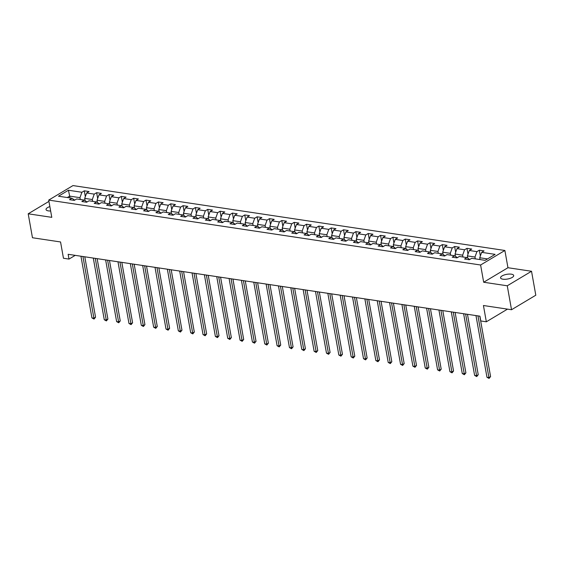 <?xml version="1.0" encoding="UTF-8"?>
<svg xmlns="http://www.w3.org/2000/svg" width="564" height="564" viewBox="0 0 564 564"><rect width="100%" height="100%" fill="white"/><g stroke="black" fill="none" stroke-linecap="round" stroke-linejoin="round"><path stroke-width="0.85" d="M49.865 206.6A6.669 2.39 -10.1 0 0 46.036 209.547A6.669 2.39 -10.1 0 0 48.405 210.894A6.669 2.39 -10.1 0 0 50.647 210.992M502.933 279.194A6.669 2.39 -10.1 0 0 510.117 278.376A6.669 2.39 -10.1 0 0 513.698 275.514A6.669 2.39 -10.1 0 0 511.329 274.174A6.669 2.39 -10.1 0 0 504.145 274.992A6.669 2.39 -10.1 0 0 500.564 277.855A6.669 2.39 -10.1 0 0 502.933 279.194M504.886 250.479L72.982 185.577L48.708 200.1L480.606 265.002L504.886 250.479L507.952 267.724L483.679 282.247L507.262 285.786L531.535 271.263L507.952 267.724M531.535 271.263L535.8 295.212L511.527 309.735L483.433 305.512L486.337 321.797L507.501 309.128M48.941 201.39L28.2 213.798L32.465 237.747L60.559 241.963L63.457 258.249L68.998 259.08L75.224 255.358M507.262 285.786L511.527 309.735M74.695 200.128L71.924 198.239L69.527 199.67L74.279 200.382L76.676 198.951L84.269 200.093L81.872 201.524L86.623 202.236L89.02 200.805L96.613 201.947L94.216 203.378L98.968 204.09L101.365 202.659L108.958 203.801L106.561 205.233L111.312 205.945L113.702 204.513L121.302 205.656L118.905 207.087L123.657 207.799L126.047 206.368L133.647 207.51L131.25 208.941L136.002 209.66L138.392 208.222L145.991 209.364L143.594 210.802L148.346 211.514L150.736 210.076L158.336 211.218L155.939 212.656L160.691 213.368L163.081 211.937L170.68 213.079L168.283 214.51L173.035 215.222L175.425 213.791L183.025 214.933L180.628 216.364L185.38 217.077L187.77 215.645L195.37 216.787L192.973 218.219L197.724 218.931L200.114 217.5L207.714 218.642L205.317 220.073L210.069 220.785L212.459 219.354L220.059 220.496L217.662 221.927L222.413 222.646L224.803 221.208L232.403 222.35L230.006 223.781L234.758 224.5L237.148 223.062L244.748 224.204L242.351 225.642L247.102 226.354L249.492 224.923L257.092 226.058L254.695 227.496L259.447 228.208L261.837 226.777L269.437 227.919L267.04 229.351L271.792 230.063L274.182 228.631L281.781 229.774L279.384 231.205L284.136 231.917L286.526 230.486L294.126 231.628L291.729 233.059L296.481 233.771L298.871 232.34L306.471 233.482L304.074 234.913L308.825 235.625L311.215 234.194L318.815 235.336L316.418 236.767L321.17 237.486L323.56 236.048L331.16 237.19L328.763 238.621L333.514 239.34L335.904 237.902L343.504 239.044L341.107 240.483L345.859 241.195L348.249 239.763L355.849 240.906L353.452 242.337L358.203 243.049L360.593 241.618L368.193 242.76L365.796 244.191L370.548 244.903L372.938 243.472L380.538 244.614L378.141 246.045L382.893 246.757L385.282 245.326L392.882 246.468L390.485 247.899L395.237 248.611L397.627 247.18L405.227 248.322L402.83 249.753L407.582 250.465L409.972 249.034L417.571 250.176L415.174 251.607L419.926 252.327L422.316 250.888L429.916 252.03L427.519 253.469L432.271 254.181L434.661 252.75L442.261 253.885L439.864 255.323L444.615 256.035L447.005 254.604L454.605 255.746L452.208 257.177L456.96 257.889L459.35 256.458L466.95 257.6L464.553 259.031L469.304 259.743L471.694 258.312L485.146 260.335L495.121 254.364L481.67 252.348L484.06 250.909L479.315 250.197L480.352 256.014M71.924 198.239L58.473 196.216L68.441 190.244L81.9 192.268L84.29 190.836L85.326 196.646M479.315 250.197L476.918 251.629L469.326 250.487L471.715 249.055L466.971 248.343L464.574 249.774L456.981 248.632L459.371 247.201L454.626 246.489L452.229 247.92L444.636 246.778L447.026 245.347L442.282 244.635L439.885 246.066L432.292 244.924L434.682 243.493L429.937 242.781L427.54 244.212L419.947 243.07L422.337 241.639L417.593 240.927L415.196 242.358L407.603 241.216L409.993 239.785L405.248 239.066L402.851 240.504L395.258 239.362L397.648 237.923L392.904 237.211L390.507 238.642L382.914 237.507L385.304 236.069L380.559 235.357L378.162 236.788L370.569 235.646L372.959 234.215L368.214 233.503L365.817 234.934L358.225 233.792L360.615 232.361L355.87 231.649L353.473 233.08L345.88 231.938L348.27 230.507L343.525 229.795L341.128 231.226L333.536 230.084L335.925 228.653L331.181 227.941L328.784 229.372L321.191 228.23L323.581 226.798L318.836 226.079L316.439 227.518L308.846 226.376L311.236 224.944L306.492 224.225L304.095 225.663L296.502 224.521L298.892 223.083L294.147 222.371L291.75 223.802L284.157 222.66L286.547 221.229L281.803 220.517L279.406 221.948L271.813 220.806L274.21 219.375L269.458 218.663L267.061 220.094L259.468 218.952L261.865 217.521L257.113 216.809L254.716 218.24L247.124 217.098L249.521 215.667L244.769 214.954L242.372 216.386L234.779 215.244L237.176 213.812L232.424 213.1L230.027 214.531L222.435 213.389L224.832 211.958L220.08 211.239L217.683 212.677L210.09 211.535L212.487 210.097L207.735 209.385L205.338 210.823L197.745 209.681L200.142 208.243L195.391 207.531L192.994 208.962L185.401 207.82L187.798 206.389L183.046 205.677L180.649 207.108L173.056 205.966L175.453 204.535L170.702 203.823L168.305 205.254L160.712 204.112L163.109 202.68L158.357 201.968L155.96 203.4L148.367 202.257L150.764 200.826L146.013 200.114L143.616 201.545L136.023 200.403L138.42 198.972L133.668 198.253L131.278 199.691L123.678 198.549L126.075 197.118L121.323 196.399L118.933 197.837L111.334 196.695L113.731 195.257L108.979 194.545L106.589 195.976L98.989 194.841L101.386 193.403L96.634 192.691L94.244 194.122L86.644 192.98L89.041 191.548L84.29 190.836M486.337 321.797L480.796 320.965L479.943 316.178L68.145 254.293L68.998 259.08M85.108 200.664L84.706 198.387L92.299 199.522L92.623 201.348M87.039 201.99L84.269 200.093M86.644 192.98L84.706 198.387M94.244 194.122L92.299 199.522M97.452 202.518L97.05 200.241L104.643 201.383L104.967 203.202M99.384 203.844L96.613 201.947M98.989 194.841L97.05 200.241M106.589 195.976L104.643 201.383M109.797 204.372L109.395 202.095L116.988 203.237L117.312 205.056M111.728 205.698L108.958 203.801M111.334 196.695L109.395 202.095M118.933 197.837L116.988 203.237M122.141 206.234L121.739 203.949L129.332 205.092L129.657 206.91M124.073 207.552L121.302 205.656M123.678 198.549L121.739 203.949M131.278 199.691L129.332 205.092M134.486 208.088L134.084 205.804L141.677 206.946L142.001 208.765M136.417 209.406L133.647 207.51M136.023 200.403L134.084 205.804M143.616 201.545L141.677 206.946M146.83 209.942L146.428 207.658L154.021 208.8L154.346 210.619M148.762 211.26L145.991 209.364M148.367 202.257L146.428 207.658M155.96 203.4L154.021 208.8M159.175 211.796L158.773 209.512L166.366 210.654L166.69 212.48M161.107 213.114L158.336 211.218M160.712 204.112L158.773 209.512M168.305 205.254L166.366 210.654M171.519 213.65L171.118 211.366L178.71 212.508L179.035 214.334M173.451 214.969L170.68 213.079M173.056 205.966L171.118 211.366M180.649 207.108L178.71 212.508M183.864 215.504L183.455 213.227L191.055 214.369L191.379 216.188M185.796 216.83L183.025 214.933M185.401 207.82L183.455 213.227M192.994 208.962L191.055 214.369M196.209 217.359L195.8 215.081L203.4 216.223L203.724 218.042M198.14 218.684L195.37 216.787M197.745 209.681L195.8 215.081M205.338 210.823L203.4 216.223M208.553 219.213L208.144 216.936L215.744 218.078L216.068 219.897M210.485 220.538L207.714 218.642M210.09 211.535L208.144 216.936M217.683 212.677L215.744 218.078M220.898 221.074L220.489 218.79L228.089 219.932L228.413 221.751M222.829 222.392L220.059 220.496M222.435 213.389L220.489 218.79M230.027 214.531L228.089 219.932M233.242 222.928L232.833 220.644L240.433 221.786L240.757 223.605M235.174 224.246L232.403 222.35M234.779 215.244L232.833 220.644M242.372 216.386L240.433 221.786M245.587 224.782L245.178 222.498L252.778 223.64L253.102 225.459M247.518 226.101L244.748 224.204M247.124 217.098L245.178 222.498M254.716 218.24L252.778 223.64M257.931 226.636L257.522 224.352L265.122 225.494L265.447 227.32M259.863 227.955L257.092 226.058M259.468 218.952L257.522 224.352M267.061 220.094L265.122 225.494M270.276 228.49L269.867 226.213L277.467 227.348L277.791 229.174M272.208 229.809L269.437 227.919M271.813 220.806L269.867 226.213M279.406 221.948L277.467 227.348M282.62 230.345L282.212 228.067L289.811 229.21L290.136 231.028M284.552 231.67L281.781 229.774M284.157 222.66L282.212 228.067M291.75 223.802L289.811 229.21M294.965 232.199L294.556 229.922L302.156 231.064L302.48 232.883M296.897 233.524L294.126 231.628M296.502 224.521L294.556 229.922M304.095 225.663L302.156 231.064M307.309 234.053L306.901 231.776L314.5 232.918L314.825 234.737M309.241 235.378L306.471 233.482M308.846 226.376L306.901 231.776M316.439 227.518L314.5 232.918M319.654 235.914L319.245 233.63L326.845 234.772L327.169 236.591M321.586 237.232L318.815 235.336M321.191 228.23L319.245 233.63M328.784 229.372L326.845 234.772M331.999 237.768L331.59 235.484L339.19 236.626L339.514 238.445M333.93 239.087L331.16 237.19M333.536 230.084L331.59 235.484M341.128 231.226L339.19 236.626M344.343 239.622L343.934 237.338L351.534 238.48L351.858 240.299M346.275 240.941L343.504 239.044M345.88 231.938L343.934 237.338M353.473 233.08L351.534 238.48M356.688 241.477L356.279 239.192L363.879 240.334L364.203 242.16M358.619 242.795L355.849 240.906M358.225 233.792L356.279 239.192M365.817 234.934L363.879 240.334M369.032 243.331L368.623 241.054L376.223 242.196L376.548 244.015M370.964 244.656L368.193 242.76M370.569 235.646L368.623 241.054M378.162 236.788L376.223 242.196M381.377 245.185L380.968 242.908L388.568 244.05L388.892 245.869M383.309 246.51L380.538 244.614M382.914 237.507L380.968 242.908M390.507 238.642L388.568 244.05M393.721 247.039L393.312 244.762L400.912 245.904L401.237 247.723M395.653 248.364L392.882 246.468M395.258 239.362L393.312 244.762M402.851 240.504L400.912 245.904M406.066 248.9L405.657 246.616L413.257 247.758L413.581 249.577M407.998 250.219L405.227 248.322M407.603 241.216L405.657 246.616M415.196 242.358L413.257 247.758M418.41 250.754L418.002 248.47L425.601 249.612L425.926 251.431M420.342 252.073L417.571 250.176M419.947 243.07L418.002 248.47M427.54 244.212L425.601 249.612M430.755 252.609L430.346 250.324L437.946 251.466L438.27 253.285M432.687 253.927L429.916 252.03M432.292 244.924L430.346 250.324M439.885 246.066L437.946 251.466M443.1 254.463L442.691 252.178L450.291 253.321L450.615 255.147M445.031 255.781L442.261 253.885M444.636 246.778L442.691 252.178M452.229 247.92L450.291 253.321M455.444 256.317L455.035 254.04L462.635 255.175L462.959 257.001M457.376 257.635L454.605 255.746M456.981 248.632L455.035 254.04M464.574 249.774L462.635 255.175M467.789 258.171L467.38 255.894L474.98 257.036L475.304 258.855M469.72 259.496L466.95 257.6M469.326 250.487L467.38 255.894M476.918 251.629L474.98 257.036M480.049 259.567L479.724 257.748L487.515 258.918M481.67 252.348L479.724 257.748M483.679 282.247L480.606 265.002M28.2 213.798L51.782 217.344L48.708 200.1M69.992 197.943L69.668 196.124L67.299 197.541M80.278 199.494L79.954 197.668L69.668 196.124L68.441 190.244M81.9 192.268L79.954 197.668M466.971 248.343L468.007 254.152M454.626 246.489L455.663 252.298M442.282 244.635L443.318 250.444M429.937 242.781L430.974 248.59M417.593 240.927L418.629 246.736M405.248 239.066L406.284 244.882M392.904 237.211L393.94 243.028M380.559 235.357L381.595 241.173M368.214 233.503L369.251 239.312M355.87 231.649L356.906 237.458M343.525 229.795L344.562 235.604M331.181 227.941L332.217 233.75M318.836 226.079L319.873 231.896M306.492 224.225L307.528 230.041M294.147 222.371L295.183 228.187M281.803 220.517L282.839 226.333M269.458 218.663L270.494 224.472M257.113 216.809L258.15 222.618M244.769 214.954L245.805 220.764M232.424 213.1L233.461 218.91M220.08 211.239L221.116 217.055M207.735 209.385L208.772 215.201M195.391 207.531L196.427 213.347M183.046 205.677L184.083 211.486M170.702 203.823L171.738 209.632M158.357 201.968L159.393 207.778M146.013 200.114L147.049 205.923M133.668 198.253L134.704 204.069M121.323 196.399L122.36 202.215M108.979 194.545L110.015 200.361M96.634 192.691L97.671 198.507M477.955 315.875L488.939 377.563L486.965 377.267L475.974 315.579M479.816 316.157L490.581 376.583L488.939 377.563L489.058 378.423L486.965 377.267M490.581 376.583L489.058 378.423M465.61 314.021L476.594 375.709L474.62 375.412L463.629 313.725M467.471 314.303L478.237 374.729L476.594 375.709L476.714 376.569L474.62 375.412M478.237 374.729L476.714 376.569M453.266 312.167L464.25 373.854L462.276 373.551L451.285 311.871M455.127 312.449L465.892 372.867L464.25 373.854L464.369 374.715L462.276 373.551M465.892 372.867L464.369 374.715M440.921 310.313L451.905 372L449.931 371.697L438.94 310.017M442.782 310.595L453.548 371.013L451.905 372L452.025 372.86L449.931 371.697M453.548 371.013L452.025 372.86M428.577 308.459L439.56 370.139L437.586 369.843L426.596 308.156M430.438 308.734L441.203 369.159L439.56 370.139L439.68 371.006L437.586 369.843M441.203 369.159L439.68 371.006M416.232 306.597L427.216 368.285L425.242 367.989L414.251 306.301M418.093 306.879L428.859 367.305L427.216 368.285L427.336 369.145L425.242 367.989M428.859 367.305L427.336 369.145M403.887 304.743L414.871 366.431L412.897 366.135L401.906 304.447M405.749 305.025L416.514 365.451L414.871 366.431L414.991 367.291L412.897 366.135M416.514 365.451L414.991 367.291M391.543 302.889L402.527 364.577L400.553 364.281L389.562 302.593M393.404 303.171L404.169 363.597L402.527 364.577L402.647 365.437L400.553 364.281M404.169 363.597L402.647 365.437M379.198 301.035L390.182 362.722L388.208 362.426L377.217 300.739M381.06 301.317L391.825 361.743L390.182 362.722L390.302 363.583L388.208 362.426M391.825 361.743L390.302 363.583M366.854 299.181L377.838 360.868L375.864 360.572L364.873 298.885M368.715 299.463L379.48 359.888L377.838 360.868L377.958 361.728L375.864 360.572M379.48 359.888L377.958 361.728M354.509 297.327L365.493 359.014L363.519 358.711L352.528 297.031M356.37 297.609L367.136 358.027L365.493 359.014L365.613 359.874L363.519 358.711M367.136 358.027L365.613 359.874M342.165 295.473L353.149 357.153L351.175 356.857L340.184 295.176M344.026 295.748L354.791 356.173L353.149 357.153L353.268 358.02L351.175 356.857M354.791 356.173L353.268 358.02M329.82 293.618L340.804 355.299L338.83 355.003L327.839 293.315M331.681 293.893L342.447 354.319L340.804 355.299L340.924 356.166L338.83 355.003M342.447 354.319L340.924 356.166M317.476 291.757L328.459 353.445L326.486 353.149L315.495 291.461M319.337 292.039L330.102 352.465L328.459 353.445L328.579 354.305L326.486 353.149M330.102 352.465L328.579 354.305M305.131 289.903L316.115 351.591L314.141 351.294L303.15 289.607M306.992 290.185L317.758 350.611L316.115 351.591L316.235 352.451L314.141 351.294M317.758 350.611L316.235 352.451M292.786 288.049L303.77 349.736L301.796 349.44L290.805 287.753M294.648 288.331L305.413 348.756L303.77 349.736L303.89 350.596L301.796 349.44M305.413 348.756L303.89 350.596M280.442 286.195L291.426 347.882L289.452 347.586L278.461 285.899M282.303 286.477L293.068 346.902L291.426 347.882L291.546 348.742L289.452 347.586M293.068 346.902L291.546 348.742M268.097 284.341L279.081 346.028L277.107 345.732L266.116 284.044M269.959 284.623L280.724 345.041L279.081 346.028L279.201 346.888L277.107 345.732M280.724 345.041L279.201 346.888M255.753 282.486L266.737 344.174L264.763 343.871L253.772 282.19M257.614 282.768L268.379 343.187L266.737 344.174L266.857 345.034L264.763 343.871M268.379 343.187L266.857 345.034M243.408 280.632L254.392 342.313L252.418 342.017L241.427 280.329M245.269 280.907L256.035 341.333L254.392 342.313L254.512 343.18L252.418 342.017M256.035 341.333L254.512 343.18M231.064 278.778L242.048 340.459L240.074 340.162L229.083 278.475M232.925 279.053L243.69 339.479L242.048 340.459L242.167 341.319L240.074 340.162M243.69 339.479L242.167 341.319M218.719 276.917L229.703 338.604L227.729 338.308L216.738 276.621M220.58 277.199L231.346 337.624L229.703 338.604L229.823 339.465L227.729 338.308M231.346 337.624L229.823 339.465M206.375 275.063L217.359 336.75L215.385 336.454L204.394 274.767M208.236 275.345L219.001 335.77L217.359 336.75L217.478 337.61L215.385 336.454M219.001 335.77L217.478 337.61M194.03 273.209L205.014 334.896L203.04 334.6L192.049 272.913M195.891 273.491L206.657 333.916L205.014 334.896L205.134 335.756L203.04 334.6M206.657 333.916L205.134 335.756M181.686 271.354L192.669 333.042L190.695 332.746L179.704 271.058M183.547 271.637L194.312 332.062L192.669 333.042L192.796 333.902L190.695 332.746M194.312 332.062L192.796 333.902M169.341 269.5L180.325 331.188L178.351 330.885L167.36 269.204M171.202 269.782L181.968 330.201L180.325 331.188L180.452 332.048L178.351 330.885M181.968 330.201L180.452 332.048M156.996 267.646L167.98 329.327L166.006 329.031L155.015 267.35M158.858 267.921L169.623 328.347L167.98 329.327L168.107 330.194L166.006 329.031M169.623 328.347L168.107 330.194M144.652 265.792L155.636 327.472L153.662 327.176L142.671 265.489M146.513 266.067L157.278 326.493L155.636 327.472L155.763 328.34L153.662 327.176M157.278 326.493L155.763 328.34M132.307 263.931L143.291 325.618L141.317 325.322L130.326 263.635M134.169 264.213L144.934 324.638L143.291 325.618L143.418 326.478L141.317 325.322M144.934 324.638L143.418 326.478M119.963 262.077L130.947 323.764L128.973 323.468L117.982 261.781M121.824 262.359L132.589 322.784L130.947 323.764L131.074 324.624L128.973 323.468M132.589 322.784L131.074 324.624M107.618 260.223L118.602 321.91L116.628 321.614L105.637 259.926M109.479 260.505L120.245 320.93L118.602 321.91L118.729 322.77L116.628 321.614M120.245 320.93L118.729 322.77M95.274 258.368L106.265 320.056L104.284 319.76L93.293 258.072M97.135 258.65L107.9 319.076L106.265 320.056L106.385 320.916L104.284 319.76M107.9 319.076L106.385 320.916M82.929 256.514L93.92 318.202L91.939 317.906L80.948 256.218M84.79 256.796L95.556 317.222L93.92 318.202L94.04 319.062L91.939 317.906M95.556 317.222L94.04 319.062"/></g></svg>
